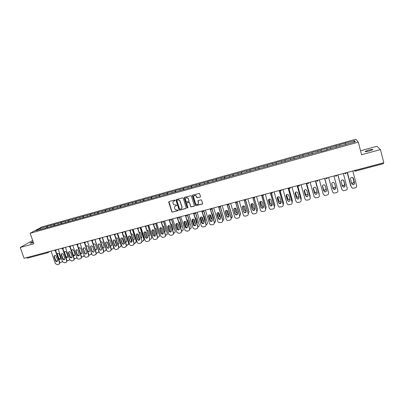 <?xml version="1.0" encoding="UTF-8"?>
<svg xmlns="http://www.w3.org/2000/svg" width="404" height="404" viewBox="0 0 404 404"><rect width="100%" height="100%" fill="white"/><g stroke="black" fill="none" stroke-linecap="round" stroke-linejoin="round"><path stroke-width="0.61" d="M175.094 200.293L174.614 200.02L169.084 201.54L168.731 202.212L171.831 211.923L172.417 212.12L177.937 210.636L178.098 210.014L176.987 210.09L175.179 209.519L174.543 208.05C174.321 206.994 174.7 206.282 175.679 205.904L176.397 205.707L176.543 205.075L173.664 204.631L172.998 203.121C172.776 202.061 173.149 201.344 174.129 200.965L175.094 200.293M369.397 150.965C366.226 151.752 364.822 151.889 365.191 151.364L368.594 150.096C371.756 149.303 373.165 149.172 372.816 149.692L369.397 150.965M33.396 242.451L31.906 242.905C30.517 243.269 29.982 243.294 30.295 242.986L33.138 241.718M200.167 197.127L200.541 196.445L199.44 193.39L192.728 195.051L192.36 195.738L195.536 205.671L202.298 204.086L202.667 203.409L201.424 199.808L198.278 200.47L197.909 201.147L198.409 202.773C198.42 204.379 197.657 204.899 196.127 204.328L195.566 203.535L193.612 197.182C193.567 195.632 194.294 195.087 195.794 195.546L197.021 197.788L200.465 196.925M361.575 154.727L380.467 149.591L383.8 162.736L24.094 258.287L20.2 247.48L33.865 243.769L30.123 233.26L358.323 142.157L361.575 154.727M183.224 198.238L182.532 197.849L176.351 199.546L175.993 200.222L179.118 210.004L179.674 210.171L185.845 208.509L186.209 207.838L183.224 198.238M184.507 197.309L191.203 195.677L194.405 205.631L194.041 206.308L190.865 206.909L189.476 202.737L188.784 202.348L187.017 202.823L186.658 203.5L187.911 207.55L187.294 207.934L184.143 197.985L184.507 197.309M30.123 233.26L42.167 226.821L355.798 139.264L358.323 142.157M345.673 144.652L345.274 143.147L339.587 144.733L340.001 146.041M345.274 143.147L354.591 140.733L355.429 141.748L327.083 149.632M321.417 151.394L327.134 149.808M321.372 151.222L42.051 229.068L35.673 230.679L39.845 228.442L46.748 226.518L46.632 227.745M47.743 227.326L47.344 226.195L46.748 226.518M47.344 226.195L53.858 224.538L53.747 225.806M54.838 225.351L54.444 224.215L53.858 224.538M54.444 224.215L61.024 222.543L60.923 223.821M61.989 223.362L61.595 222.225L61.024 222.543M61.595 222.225L68.236 220.528L68.15 221.816M69.185 221.357L68.791 220.215L68.236 220.528M68.791 220.215L75.508 218.503L75.427 219.791M76.437 219.342L76.048 218.195L75.508 218.503M76.048 218.195L82.825 216.463L82.759 217.751M83.749 217.322L83.35 216.16L82.825 216.463M83.35 216.16L90.203 214.408L90.148 215.696M91.122 215.322L90.713 214.105L90.203 214.408M90.713 214.105L97.632 212.342L97.586 213.63M98.546 213.302L98.127 212.039L97.632 212.342M98.127 212.039L105.116 210.257L105.08 211.544M106.03 211.277L105.59 209.959L105.116 210.257M105.59 209.959L112.655 208.156L112.63 209.444M113.554 209.191L113.115 207.863L112.655 208.156M113.115 207.863L120.246 206.035L120.24 207.333M121.134 207.08L120.695 205.747L120.246 206.035M120.695 205.747L127.901 203.904L127.906 205.202M128.765 204.959L128.331 203.621L127.901 203.904M128.331 203.621L135.608 201.758L135.628 203.05M136.456 202.823L136.022 201.475L135.608 201.758M136.022 201.475L143.375 199.591L143.405 200.889M144.208 200.667L143.773 199.318L143.375 199.591M143.773 199.318L151.202 197.41L151.242 198.712M152.015 198.495L151.581 197.137L151.202 197.41M151.581 197.137L159.085 195.213L159.141 196.516M159.878 196.309L159.449 194.945L159.085 195.213M159.449 194.945L167.034 193.001L167.099 194.304M167.806 194.107L167.377 192.738L167.034 193.001M167.377 192.738L175.038 190.769L175.119 192.072M175.791 191.885L175.361 190.511L175.038 190.769M175.361 190.511L183.103 188.522L183.199 189.824M183.84 189.648L183.411 188.269L183.103 188.522M183.411 188.269L191.233 186.254L191.344 187.562M191.945 187.395L191.521 186.007L191.233 186.254M191.521 186.007L199.424 183.972L199.551 185.279M200.121 185.123L199.692 183.729L199.424 183.972M199.692 183.729L207.681 181.674L207.818 182.982M208.353 182.83L207.929 181.431L207.681 181.674M207.929 181.431L216.004 179.356L216.155 180.664M216.65 180.522L216.231 179.118L216.004 179.356M216.231 179.118L224.387 177.018L224.553 178.326M225.018 178.199L224.594 176.785L224.387 177.018M224.594 176.785L232.835 174.664L233.017 175.972M233.446 175.856L233.027 174.437L232.835 174.664M233.027 174.437L241.355 172.291L241.552 173.599M241.94 173.493L241.355 172.291M241.521 172.069L249.94 169.897L250.152 171.21M250.5 171.114L249.94 169.897M250.086 169.68L258.59 167.483L258.823 168.801M259.131 168.715L258.59 167.483M258.717 167.276L267.312 165.054L267.559 166.372M267.827 166.297L267.312 165.054M267.418 164.852L276.104 162.605L276.366 163.923M276.594 163.857L276.104 162.605M276.185 162.408L284.966 160.136L285.244 161.454M285.436 161.398L284.966 160.136M285.027 159.944L293.9 157.646L294.193 158.964M294.344 158.923L293.9 157.646M293.935 157.459L302.904 155.136L303.217 156.454M303.323 156.424L302.904 155.136M302.919 154.954L311.984 152.606L312.312 153.929M312.378 153.909L311.984 152.606M311.974 152.429L321.14 150.056L321.483 151.379M321.503 151.369L321.14 150.056M321.104 149.884L330.366 147.485L330.684 148.632M336.345 147.243L335.951 145.748L330.366 147.485M335.951 145.748L339.668 144.89M336.022 145.91L336.401 147.228M326.75 148.49L327.104 149.813M317.549 151.056L317.842 152.202M308.424 153.596L308.707 154.742M299.374 156.121L299.642 157.267M290.395 158.621L290.648 159.767M281.492 161.105L281.729 162.246M272.66 163.564L272.882 164.706M263.893 166.009L264.1 167.15M255.202 168.433L255.394 169.569M246.571 170.836L246.753 171.973M238.017 173.22L238.183 174.356M229.523 175.583L229.679 176.725M221.099 177.932L221.241 179.068M212.741 180.265L212.868 181.396M204.444 182.573L204.56 183.709M196.218 184.865L196.319 186.002M188.047 187.143L188.138 188.274M179.942 189.4L180.022 190.531M171.902 191.642L171.968 192.774M163.918 193.869L163.974 194.996M155.994 196.076L156.04 197.203M148.137 198.268L148.167 199.394M140.334 200.44L140.355 201.566M132.588 202.601L132.598 203.722M124.902 204.742L124.902 205.863M117.271 206.868L117.261 208.06M109.696 208.979L109.671 210.267M102.182 211.07L102.146 212.363M94.718 213.15L94.672 214.438M87.309 215.216L87.249 216.504M79.957 217.266L79.886 218.549M72.659 219.301L72.574 220.584M65.413 221.316L65.317 222.599M58.216 223.326L58.11 224.604M51.071 225.316L50.955 226.594M26.715 257.59L47.389 252.101M47.889 252.687L27.305 258.156L26.725 257.631M39.845 228.442L40.541 229.326M32.684 240.456L20.2 247.48M380.467 149.591L376.816 146.314L360.55 150.763M383.285 162.873L383.421 163.686L355.217 171.155M345.375 143.304L345.768 144.627M354.591 140.733L353.854 142.188M327.099 149.813L326.7 148.324M175.048 200.626L173.553 201.253M175.063 206.217L176.599 205.56M168.963 201.591L171.963 211.797L172.548 211.999L178.149 210.479M176.215 199.606L179.24 209.883L179.795 210.05L186.138 208.307M177.159 200.132L176.907 200.606L179.533 208.999L180.77 209.07C181.755 208.696 182.133 207.979 181.916 206.919L179.578 200.333L177.917 199.924L177.083 200.162M181.558 208.595L181.916 206.919M177.285 200.02L178.043 199.813L179.704 200.217L182.037 206.803M186.85 202.904L189.395 202.338L190.976 206.787L194.339 206.096M184.355 197.374L187.294 207.631L187.875 207.858M188.224 198.687L187.658 197.894C186.133 197.329 185.38 197.849 185.401 199.455L186.279 201.965L188.552 201.596L188.915 200.919L188.34 198.576L187.779 197.783L185.845 197.909M188.835 201.404L188.915 200.919M188.34 198.576L189.027 200.808M194.031 195.657L195.905 195.435L197.132 197.677L200.273 197.021M198.152 204.121L198.409 202.773M198.091 200.561L198.516 202.656M192.562 195.132L195.642 205.555L202.606 203.863M57.216 254.783L58.555 258.595C59.166 259.58 59.843 259.711 60.58 258.989L60.645 258.05L59.312 254.232C58.721 253.263 58.055 253.116 57.312 253.803L57.216 254.783L57.504 254.586L58.843 258.398L60.433 259.176M59.832 262.529L61.66 262.156L62.489 261.469M57.732 253.439L57.504 254.586M62.534 261.61L62.216 261.853M57.378 261.332L55.767 260.54L54.414 256.686L54.641 255.53M55.616 250.455L59.777 262.322L59.701 263.529L59.186 264.039M59.701 263.529L58.62 264.347L57.292 264.691L55.398 263.585L51.02 251.137M55.116 250.061L59.489 262.529L59.777 262.322M55.474 260.747L54.121 256.883L54.212 255.894C54.964 255.202 55.636 255.348 56.232 256.328L57.59 260.196L57.52 261.146C56.777 261.873 56.095 261.741 55.474 260.747L55.767 260.54M59.413 263.736L59.489 262.529M65.741 256.919C66.418 257.767 67.079 257.828 67.721 257.096L67.771 256.192L66.438 252.354C65.827 251.364 65.15 251.238 64.403 251.965L64.281 252.727M67.039 260.701L68.781 260.317L69.675 259.469M64.842 251.571L64.61 252.717L65.943 256.545L67.559 257.323M69.74 259.666L69.347 259.999M73.104 255.338C73.826 255.924 74.432 255.873 74.917 255.187L74.947 254.323L73.619 250.47C72.978 249.455 72.291 249.339 71.548 250.116L71.432 250.505M74.296 258.848L75.952 258.459L76.901 257.419M71.998 249.687L71.766 250.833L73.099 254.677L74.735 255.449M76.992 257.686L76.528 258.136M80.472 253.601L82.163 253.252L80.85 248.566C80.184 247.531 79.482 247.43 78.745 248.263L78.689 248.415M81.608 256.979L83.173 256.591L84.153 255.283M79.209 247.788L78.977 248.94L80.305 252.798L81.962 253.566M84.29 255.671L83.764 256.262M87.875 251.803L89.466 251.298L88.133 246.652C87.461 245.607 86.754 245.511 86.012 246.354M88.966 255.091L90.451 254.712L91.37 253.838L91.375 252.859M87.461 241.456L91.355 252.874M86.466 245.879L86.203 246.91M87.607 251.02L89.244 251.667M91.632 253.616L91.052 254.368M95.319 249.965L96.814 249.329L95.47 244.723C94.864 243.728 94.177 243.587 93.4 244.304M92.541 246.299L94.198 251.172M96.379 253.177L97.778 252.813L98.733 251.854L98.803 250.884M94.809 239.501L98.692 250.97M93.784 243.955L93.491 244.572M95.152 249.47L96.576 249.753M99.01 251.485L98.389 252.465M64.579 259.459L62.948 258.671L61.595 254.798L61.822 253.641M62.65 248.046L66.978 260.459L66.923 261.62L66.392 262.171M66.923 261.62L65.817 262.494L64.478 262.837L62.58 261.726L58.206 249.228M62.337 248.147L66.695 260.661L66.978 260.459M62.665 258.873L61.307 255L61.383 254.04C62.135 253.303 62.817 253.434 63.438 254.439L64.792 258.323L64.741 259.237C63.999 260.014 63.307 259.893 62.665 258.873L62.948 258.671M66.645 261.822L66.695 260.661M71.836 257.575L70.18 256.793L68.832 252.904L69.059 251.743M69.912 246.117L74.23 258.58L74.2 259.686L73.649 260.292M74.2 259.686L73.068 260.62L71.715 260.969L69.806 259.858L65.443 247.304M69.604 246.223L73.957 258.782L74.23 258.58M69.902 256.989L68.554 253.096L68.604 252.177C69.352 251.389 70.049 251.51 70.695 252.535L72.048 256.434L72.018 257.308C71.276 258.136 70.574 258.03 69.902 256.989L70.18 256.793M73.927 259.893L73.957 258.782M79.144 255.671L77.467 254.894L76.119 250.99L76.351 249.829M77.23 244.173L81.532 256.692L81.532 257.737L80.967 258.403M81.532 257.737L80.371 258.737L79.007 259.09C78.123 259.222 77.487 258.848 77.093 257.974L72.735 245.364M77.154 244.93L81.27 256.894L81.532 256.692M77.194 255.096L75.846 251.182L75.876 250.308C76.624 249.465 77.331 249.566 78.007 250.616L79.346 255.358C78.613 256.247 77.896 256.161 77.194 255.096L77.467 254.894M81.265 257.939L81.27 256.894M86.501 253.757C85.749 254.02 85.183 253.762 84.805 252.985L83.456 249.061L83.689 247.899M84.598 242.223L88.895 254.788L88.91 255.757L88.335 256.495M88.91 255.757L87.724 256.843L86.355 257.197C85.466 257.328 84.82 256.954 84.426 256.075L80.083 243.415M84.532 242.976L88.638 254.985L88.895 254.788M84.542 253.182L83.204 248.435C83.941 247.526 84.663 247.612 85.37 248.687L86.724 253.389C86.007 254.343 85.279 254.273 84.542 253.182L84.805 252.985M88.658 255.959L88.638 254.985M93.92 251.828C93.157 252.106 92.582 251.854 92.193 251.061L90.855 247.122L91.087 245.96M92.026 240.259L96.309 252.869L96.349 253.762L95.758 254.571M96.349 253.762L95.137 254.929L93.753 255.288C92.859 255.419 92.213 255.045 91.819 254.161L87.481 241.451M91.96 241.001L96.056 253.066L96.309 252.869M91.94 251.258L90.587 246.551C91.309 245.571 92.041 245.637 92.789 246.738L94.157 251.399C93.455 252.424 92.718 252.374 91.94 251.258L92.193 251.061M96.096 253.959L96.056 253.066M102.818 248.091L104.217 247.334L102.858 242.779C102.313 241.829 101.646 241.658 100.849 242.264M99.838 244.167L101.626 249.46M103.848 251.248L105.156 250.904L106.141 249.849L106.287 248.889M102.207 237.537L106.085 249.056M101.146 242.016L100.904 242.425M102.687 247.703L103.964 247.824M106.393 249.207L105.787 250.541M101.389 249.884C100.621 250.177 100.035 249.924 99.642 249.122L98.303 245.167L98.536 244.006M99.505 238.279L103.772 250.934L103.833 251.737L103.237 252.636M103.833 251.737L102.601 253.005L101.207 253.364C100.303 253.5 99.657 253.121 99.263 252.237L94.94 239.466M99.445 239.006L103.535 251.131L103.772 250.934M99.394 249.319L98.026 244.662C98.728 243.607 99.47 243.647 100.263 244.779L101.646 249.384C100.965 250.485 100.217 250.465 99.394 249.319L99.642 249.122M103.591 251.934L103.535 251.131M110.363 246.188L111.671 245.314L110.302 240.819C109.812 239.915 109.166 239.713 108.363 240.218M107.212 242.082L109.09 247.667M111.368 249.298L112.59 248.985L113.605 247.814L113.756 246.93L109.933 235.487M109.666 235.557L113.529 247.122M110.252 245.869L111.408 245.879M113.756 246.93L113.832 247.627L113.236 248.606M108.918 247.92C108.136 248.233 107.545 247.985 107.141 247.172L105.808 243.198L106.04 242.036M107.04 236.279L111.297 248.985L111.373 249.687L110.772 250.682M111.373 249.687L110.115 251.066L108.716 251.424C107.807 251.561 107.156 251.187 106.762 250.293L102.449 237.471M106.979 236.991L111.065 249.182L111.297 248.985M106.903 247.364L105.52 242.769C106.196 241.627 106.949 241.643 107.792 242.804L109.181 247.349C108.535 248.536 107.777 248.541 106.903 247.364L107.141 247.172M111.14 249.884L111.065 249.182M117.958 244.263L119.175 243.274L117.801 238.85C117.357 237.986 116.731 237.759 115.933 238.173M114.655 240.011L116.594 245.829M118.948 247.339L120.079 247.046L121.114 245.758L121.251 244.986L117.438 233.492M117.175 233.562L121.033 245.178M117.867 243.991L118.907 243.92M121.251 244.986L120.74 246.657M116.503 245.945C115.711 246.278 115.11 246.031 114.701 245.203L113.367 241.213L113.595 240.057M114.852 234.931L118.877 247.026L118.362 248.713M118.958 247.617L117.69 249.111L116.281 249.475C115.367 249.611 114.711 249.233 114.317 248.339L110.014 235.461M114.569 234.956L118.65 247.218L118.877 247.026M114.468 245.395L113.08 240.87C113.711 239.638 114.478 239.617 115.377 240.814L116.771 245.294C116.165 246.566 115.398 246.602 114.468 245.395L114.701 245.203M118.736 247.809L118.65 247.218M125.609 242.309L126.73 241.208L125.356 236.86C124.952 236.042 124.351 235.795 123.563 236.128L123.568 236.123M122.16 237.956L124.144 243.955C123.341 244.304 122.73 244.061 122.311 243.223L120.983 239.219L121.21 238.062M126.583 245.364L127.624 245.097L128.8 243.026L124.993 231.482M124.74 231.553L128.588 243.213M125.533 242.077L126.462 241.951M128.8 243.026L128.3 244.688M122.498 232.901L126.513 245.046L126.013 246.728M126.593 245.516L125.326 247.142L123.902 247.511C122.978 247.647 122.321 247.268 121.927 246.369L117.635 233.436M122.22 232.906L126.295 245.238L126.513 245.046M122.089 243.41L120.695 238.966C121.286 237.638 122.058 237.582 123.023 238.809L124.412 243.208C123.856 244.577 123.084 244.647 122.089 243.41L122.311 243.223M126.376 245.708L126.295 245.238M133.31 240.329L134.33 239.123L132.966 234.86C132.598 234.083 132.027 233.82 131.255 234.073M129.724 235.901L131.734 242.011M130.199 230.851L134.279 243.395L135.224 243.127L136.401 241.052L132.608 229.462M132.366 229.528L136.198 241.238M133.244 240.133L134.072 239.961M136.401 241.052L135.921 242.708M131.84 241.951C131.032 242.319 130.411 242.077 129.982 241.228L128.659 237.204L128.881 236.052M125.316 231.396L129.598 244.385C129.992 245.289 130.649 245.667 131.578 245.526L133.012 245.157L134.279 243.395L133.719 244.728M129.921 230.83L133.997 243.248L134.204 243.056M129.77 241.415L128.381 237.057C128.906 235.623 129.689 235.537 130.719 236.789L132.103 241.107C131.608 242.572 130.83 242.678 129.77 241.415L129.982 241.228M134.067 243.587L133.997 243.248M141.067 238.325L141.935 236.845L140.632 232.845L139.011 232.012M137.35 233.84L139.375 240.047M141.804 241.425L142.88 241.148L144.061 239.067L140.279 227.422M140.042 227.487L143.869 239.249M141.011 238.158L141.738 237.956M144.061 239.067L143.597 240.708M139.602 239.925C138.779 240.319 138.148 240.082 137.708 239.213L136.34 234.956L136.608 234.027M137.956 228.78L141.956 241.052L141.486 242.713M142.006 241.254L140.759 243.157L139.314 243.531C138.38 243.673 137.713 243.289 137.32 242.385L133.052 229.341M137.678 228.73L141.956 241.052M137.506 239.4L136.133 235.138C136.587 233.598 137.37 233.472 138.476 234.754L139.84 238.981C139.42 240.547 138.643 240.688 137.506 239.4L137.708 239.213M148.879 236.3L149.677 234.896L148.359 230.815L146.824 229.947M145.036 231.785L147.071 238.057M149.833 239.35L150.596 239.153C151.444 238.845 151.783 238.229 151.611 237.31L148.005 225.371M147.778 225.432L151.591 237.244M148.834 236.153L149.465 235.931M151.778 237.062L151.333 238.693M147.42 237.885C146.586 238.299 145.945 238.067 145.496 237.188L144.152 233.027L144.395 231.987M145.768 226.684L149.783 239.092L149.308 240.678M149.783 239.092L149.591 239.279C149.763 240.213 149.419 240.834 148.566 241.148L147.107 241.521C146.167 241.663 145.501 241.279 145.107 240.37L140.85 227.27M145.491 226.604L149.763 239.032M145.299 237.37L143.95 233.204C144.319 231.563 145.102 231.396 146.293 232.704L147.632 236.84C147.293 238.506 146.516 238.683 145.299 237.37L145.496 237.188M156.752 234.249L157.434 232.8L156.141 228.765L154.702 227.871M152.788 229.724L154.823 236.047M157.701 237.315L158.368 237.143C159.247 236.815 159.585 236.173 159.378 235.224L155.792 223.301M155.575 223.362L159.378 235.224M156.712 234.123L157.247 233.896M159.555 235.047L159.126 236.658M155.293 235.83C154.459 236.269 153.808 236.047 153.343 235.158L152.03 231.073L152.237 229.937M153.156 235.34L151.838 231.25C152.096 229.538 152.869 229.321 154.151 230.593L155.479 234.724C155.202 236.446 154.429 236.653 153.156 235.34L153.151 235.33M153.641 224.563L157.631 236.991L157.196 238.628M153.363 224.452L157.449 237.178C157.661 238.138 157.318 238.784 156.429 239.118L154.959 239.496C154.015 239.638 153.343 239.254 152.949 238.345L148.707 225.185M161.964 228.255L163.095 231.664M164.675 232.169L165.271 230.76L163.918 226.548L162.645 225.796M160.6 227.654L162.625 234.007M165.63 235.264L166.196 235.118C167.079 234.79 167.423 234.143 167.221 233.189L163.635 221.22M163.428 221.276L167.221 233.189M164.645 232.063L165.09 231.84M167.387 233.012L166.978 234.608M163.231 233.754C162.443 234.209 161.797 234.027 161.292 233.209L159.939 228.997L160.136 227.871M161.57 222.417L165.559 234.941L165.145 236.557M161.287 222.266L165.387 235.123C165.595 236.093 165.246 236.739 164.352 237.072L162.873 237.456L160.898 236.431L156.621 223.084M161.065 233.27L159.757 229.174C159.964 227.508 160.726 227.25 162.039 228.396L163.413 232.659C163.181 234.34 162.418 234.583 161.11 233.391L161.246 233.088M169.751 225.902L171.175 229.856M172.659 230.068L173.165 228.699L171.761 224.366L170.65 223.71M168.473 225.589L170.488 231.947M173.614 233.199L174.084 233.078C174.977 232.744 175.321 232.098 175.119 231.138L171.538 219.119M171.341 219.17L175.119 231.138M172.634 229.982L172.998 229.77M175.28 230.962L174.892 232.542M171.235 231.664C170.493 232.128 169.847 231.992 169.306 231.239L167.907 226.907L168.099 225.791M169.554 220.246L173.548 232.871L173.154 234.472M169.261 220.034L173.382 233.052C173.589 234.027 173.24 234.679 172.336 235.012L170.847 235.396L168.923 234.502L164.595 220.963M169.039 231.194L167.736 227.078C167.892 225.462 168.645 225.164 169.978 226.195L171.402 230.583C171.22 232.214 170.463 232.497 169.135 231.421L169.21 231.017M177.639 223.649L179.28 227.927M180.699 227.937L181.118 226.624L179.841 222.533L178.719 221.619M176.407 223.513L178.406 229.856M181.664 231.113L182.032 231.022C182.931 230.684 183.28 230.038 183.083 229.073L179.502 217.004M179.315 217.054L183.083 229.073M177.942 223.937L179.139 227.467M180.679 227.866L180.962 227.679M183.229 228.901L182.866 230.457M179.295 229.553C178.598 230.033 177.962 229.932 177.386 229.25L175.937 224.801L176.119 223.695M177.593 218.039L181.598 230.79L181.229 232.366M177.28 217.721L181.441 230.967C181.643 231.947 181.29 232.598 180.381 232.936L178.881 233.325L177.018 232.553L172.634 218.827M177.073 229.103L175.77 224.972C175.892 223.402 176.624 223.074 177.972 223.983L179.457 228.487C179.315 230.073 178.573 230.386 177.225 229.427L177.235 228.927M185.603 221.422L186.764 225.149L187.436 225.932M188.799 225.78L189.138 224.533L187.86 220.427L186.85 219.523M184.411 221.432L186.38 227.74M189.774 229.018L190.037 228.947C190.946 228.613 191.299 227.962 191.102 226.992L187.527 214.872M187.35 214.933L191.102 226.992M185.855 221.594L187.33 225.599M191.243 226.821L190.905 228.351M187.421 227.427L185.537 227.23L184.027 222.675L184.199 221.589M185.689 215.797L189.708 228.689L189.365 230.24M185.38 215.443L189.562 228.866C189.764 229.846 189.405 230.507 188.486 230.846L186.976 231.234L185.178 230.573L180.729 216.675M185.173 226.998L183.876 222.846C183.956 221.321 184.673 220.963 186.027 221.761L187.572 226.371C187.466 227.917 186.734 228.265 185.386 227.407L185.32 226.821M193.637 219.21L194.824 223.048L195.642 223.897M196.96 223.594L197.213 222.422L195.94 218.301L195.051 217.428M192.476 219.352L194.41 225.599M197.95 226.902L198.106 226.861C199.021 226.523 199.379 225.866 199.182 224.897L195.612 212.726M195.465 212.847L199.182 224.897M193.859 219.316L194.965 222.877L195.556 223.624M199.318 224.725L199.005 226.225M195.612 225.275L193.748 225.19L193.471 224.7L192.178 220.534L192.339 219.468M193.839 213.499L197.879 226.573L197.566 228.093M193.577 213.267L197.743 226.75C197.945 227.735 197.581 228.396 196.657 228.74L195.132 229.134L193.405 228.568L193.067 227.962L188.89 214.509M193.329 224.877L192.036 220.705C192.087 219.226 192.789 218.837 194.137 219.539L195.748 224.245C195.672 225.75 194.96 226.119 193.607 225.366L193.471 224.7M201.737 216.999L202.944 220.927L203.904 221.821M205.227 221.296L205.353 220.301L204.081 216.16L203.323 215.327M200.606 217.271L202.5 223.422M206.181 224.77L206.237 224.76C207.161 224.417 207.525 223.76 207.328 222.781L203.773 210.605M203.646 210.757L207.328 222.781M201.939 217.069L203.076 220.761L203.833 221.594M207.449 222.614L207.166 224.079M203.863 223.109L202.025 223.124L201.682 222.564L200.394 218.382L200.546 217.332M202.035 211.13L206.116 224.442L205.828 225.927M201.838 211.07L205.989 224.614C206.192 225.604 205.823 226.27 204.889 226.614L203.353 227.013L201.697 226.533L201.278 225.836L197.117 212.327M201.551 222.735L200.263 218.544C200.288 217.11 200.975 216.701 202.313 217.307L203.99 222.104C203.939 223.564 203.242 223.962 201.894 223.296L201.682 222.564M209.908 214.792L211.125 218.796L212.226 219.715M213.453 219.119L213.554 218.16L212.287 213.999L211.661 213.231M212.186 220.922L210.368 221.028L209.959 220.412L208.676 216.206L208.807 215.181L210.646 221.215M214.484 222.624C215.377 222.266 215.731 221.609 215.534 220.655L212.009 208.514M211.817 208.419L215.534 220.655M210.09 214.827L211.247 218.63L212.166 219.513M215.65 220.488L215.393 221.912M210.317 208.817L214.418 222.296L214.16 223.74M210.161 208.858L214.302 222.463C214.499 223.457 214.125 224.129 213.186 224.472L211.64 224.871L210.055 224.478L209.555 223.695L205.404 210.125M209.838 220.579L208.555 216.372C208.56 214.978 209.227 214.539 210.555 215.064L212.292 219.943C212.267 221.362 211.585 221.781 210.247 221.2L209.959 220.412M218.145 212.58L219.372 216.645L220.609 217.579M221.786 216.817L221.816 216.004L220.074 211.151M217.074 213.105L218.847 218.968M222.846 220.453C223.68 220.059 223.998 219.412 223.806 218.508L220.246 206.181M218.923 206.535L220.109 206.217L223.806 218.508M218.306 212.595L219.483 216.478L220.554 217.403M223.907 218.342L223.685 219.726M220.574 218.71L218.771 218.912L218.301 218.241L217.024 214.019L217.14 213.024M218.7 206.59L222.786 220.129L222.559 221.528M218.554 206.631L222.68 220.296C222.872 221.296 222.498 221.968 221.549 222.316L219.988 222.72L218.473 222.387L217.892 221.538L213.756 207.903M218.19 218.407L216.908 214.181C216.898 212.822 217.549 212.368 218.867 212.817L220.665 217.761C220.655 219.15 219.988 219.589 218.66 219.079L218.301 218.241M226.447 210.363L227.684 214.474L228.209 215.186L229.053 215.413M230.169 214.453L228.568 209.09M225.412 211.034L227.194 216.973M231.28 218.256L232.234 216.18L228.583 203.975M228.457 204.025L232.138 216.347M226.599 210.363L227.78 214.317L229.002 215.251M232.234 216.18L232.042 217.514M229.023 216.483L227.24 216.771L226.705 216.054L225.432 211.812L225.533 210.848M227.149 204.348L231.214 217.948L231.022 219.296M227.013 204.384L231.118 218.115C231.315 219.114 230.931 219.791 229.972 220.145L228.401 220.549L226.957 220.276L226.296 219.362L222.18 205.666M226.604 216.216L225.331 211.969C225.301 210.646 225.942 210.176 227.24 210.56L227.826 211.317L229.098 215.569C229.108 216.923 228.452 217.377 227.139 216.938L226.705 216.054M234.825 208.146L236.057 212.292L236.638 213.039L237.557 213.216M238.587 211.959L237.158 207.131M233.825 208.989L235.401 214.277M239.668 216.084L240.622 214.004L236.991 201.763M236.875 201.803L240.537 214.165M234.956 208.131L236.148 212.13L236.729 212.883L237.517 213.07M237.547 214.226L235.769 214.605L235.178 213.847L233.911 209.585L233.987 208.666M235.658 202.086L239.628 215.913L235.537 202.121M239.628 215.913C239.819 216.918 239.431 217.599 238.466 217.953L236.88 218.362L235.502 218.135L234.764 217.17L230.664 203.414M235.088 214.009L233.815 209.742C233.78 208.449 234.401 207.964 235.689 208.292L236.33 209.085L237.602 213.357C237.623 214.681 236.981 215.15 235.678 214.766L235.178 213.847M243.264 205.919L244.496 210.09L245.132 210.873L246.132 210.989M242.324 206.999L242.435 207.373M248.238 213.837L249.076 211.812L245.672 200.227M245.561 200.258L249 211.969M243.385 205.894L244.577 209.934L245.213 210.716L246.092 210.858M246.132 211.948L244.364 212.418L243.718 211.625L242.456 207.343L242.511 206.469M244.243 199.808L248.202 213.691L244.127 199.839M248.202 213.691C248.394 214.706 248 215.388 247.026 215.746L245.43 216.155L244.112 215.973L243.304 214.958L239.219 201.142M243.637 211.787L242.37 207.499C242.324 206.227 242.935 205.732 244.208 206.015L244.905 206.833L246.172 211.125C246.203 212.423 245.576 212.908 244.284 212.58L243.718 211.625M251.778 203.687L253 207.868L253.692 208.681L254.762 208.732M256.873 211.565L257.595 209.6L254.202 197.955M254.096 197.955L257.53 209.757M251.879 203.651L253.071 207.717L253.757 208.53L254.727 208.61M254.788 209.646L253.02 210.206L252.323 209.383L251.101 204.262M252.889 197.511L256.848 211.454L252.788 197.536M256.848 211.454C257.035 212.474 256.636 213.161 255.656 213.519L254.045 213.933L252.783 213.787L251.904 212.736L247.839 198.854M252.253 209.545L250.995 205.237C250.934 203.99 251.541 203.485 252.798 203.717L253.55 204.565L254.808 208.878C254.848 210.151 254.232 210.651 252.954 210.368L252.323 209.383M260.358 201.45L261.575 205.636L262.312 206.469L263.464 206.444M265.574 209.257L266.18 207.368L262.787 195.607M262.681 195.581L266.13 207.525M260.449 201.409L261.63 205.484L262.368 206.318L263.433 206.333M263.514 207.318L261.747 207.974L260.999 207.126L259.762 202.045M261.61 195.193L265.559 209.201L261.514 195.218M265.559 209.201C265.741 210.221 265.342 210.913 264.352 211.277L261.519 211.58L260.58 210.489L256.525 196.541M260.939 207.282L259.686 202.959C259.62 201.732 260.211 201.217 261.459 201.409L262.262 202.283L263.514 206.611C263.565 207.868 262.954 208.373 261.686 208.131L260.999 207.126M269.014 199.207L270.21 203.379L270.998 204.237L272.23 204.126M270.316 192.88L274.341 206.929L274.836 205.126L271.417 193.178M271.316 193.127L274.796 205.277M269.089 199.162L270.261 203.232L271.044 204.091L272.2 204.02M272.306 204.964L270.539 205.722L269.741 204.853L268.488 199.818M270.397 192.859L274.341 206.929C274.523 207.954 274.114 208.651 273.119 209.014L270.321 209.348L269.322 208.227L265.287 194.218M269.695 205.005L268.443 200.662C268.377 199.45 268.958 198.93 270.195 199.086L271.039 199.98L272.291 204.328C272.346 205.565 271.746 206.08 270.488 205.873L269.741 204.853M277.74 196.96L278.922 201.111L279.75 201.985L281.063 201.778M283.219 204.5L283.558 202.858L280.088 190.622M279.977 190.486L283.527 203.01M277.806 196.915L278.957 200.96L279.785 201.838L281.038 201.677M281.169 202.586L279.396 203.444L278.558 202.556L277.29 197.581M279.255 190.506L283.194 204.636L279.184 190.526M283.194 204.636C283.371 205.666 282.962 206.368 281.952 206.732L279.194 207.095L278.134 205.949L274.114 191.87M278.518 202.707L277.275 198.344C277.205 197.152 277.78 196.622 279.002 196.748L279.891 197.657L281.134 202.03C281.194 203.242 280.603 203.768 279.361 203.596L278.558 202.556M286.537 194.713L287.699 198.819L288.567 199.712L289.966 199.389M292.112 202.091L292.355 200.576L288.81 187.966M288.749 187.981L292.334 200.727M286.593 194.667L287.724 198.672L288.592 199.566L289.936 199.293M290.097 200.177C289.804 201.01 289.214 201.333 288.325 201.152L287.441 200.243L286.168 195.339M288.183 188.133L292.117 202.328L288.128 188.148M292.117 202.328C292.294 203.363 291.875 204.065 290.86 204.434L288.133 204.818L287.017 203.646L283.017 189.506M287.416 200.394L286.178 196.006C286.103 194.834 286.673 194.294 287.885 194.39L288.815 195.314L290.052 199.707C290.117 200.909 289.532 201.439 288.294 201.298L287.441 200.243M295.415 192.466L296.546 196.511L297.45 197.42L298.93 196.965M301.066 199.657L301.217 198.278L297.687 185.608M297.642 185.623L301.207 198.425M295.455 192.42L296.556 196.369L297.465 197.278L298.904 196.869M299.091 197.743C298.844 198.627 298.253 198.99 297.319 198.834L296.4 197.915L295.122 193.082M297.187 185.744L301.111 200L297.142 185.754M301.111 200C301.288 201.041 300.864 201.748 299.844 202.121L297.137 202.52L295.97 201.328L291.991 187.123M296.385 198.061L295.152 193.652C295.071 192.491 295.637 191.945 296.839 192.016L297.814 192.955L299.041 197.369C299.111 198.556 298.531 199.091 297.304 198.98L296.4 197.915M304.364 190.223L305.459 194.183L306.404 195.107L307.964 194.496M310.085 197.172L310.151 195.96L306.636 183.234M306.601 183.239L310.151 196.102M304.394 190.178L305.464 194.046L306.409 194.965L307.939 194.4M308.151 195.278C307.959 196.223 307.373 196.627 306.384 196.496L305.429 195.561L304.156 190.819M306.262 183.33L310.181 197.652L306.227 183.34M310.181 197.652C310.353 198.697 309.929 199.409 308.893 199.783L306.212 200.202L304.995 198.995L301.036 184.719M305.424 195.708L304.197 191.279C304.121 190.127 304.677 189.577 305.873 189.627L306.878 190.577L308.106 195.011C308.176 196.182 307.601 196.728 306.384 196.642L305.429 195.561M313.398 187.991L314.453 191.839L315.428 192.774L317.064 191.976M319.17 194.632L315.66 180.835M315.635 180.841L319.17 193.763M313.413 187.956L314.443 191.703L315.423 192.632L317.034 191.87M317.276 192.794C317.15 193.794 316.564 194.243 315.524 194.142L314.534 193.193L313.272 188.542M315.413 180.901L319.322 195.289L315.393 180.906M319.322 195.289C319.493 196.339 319.059 197.051 318.019 197.43L315.357 197.864L314.1 196.642L310.156 182.295M314.539 193.334L313.317 188.89C313.236 187.749 313.792 187.188 314.984 187.219L316.024 188.178L317.241 192.632C317.312 193.794 316.746 194.344 315.534 194.284L314.534 193.193M322.513 185.8L323.513 189.476L324.523 190.42L326.22 189.365M328.306 191.996L324.755 178.417M324.745 178.422L328.26 191.405M322.523 185.769L323.493 189.34L324.503 190.284L326.19 189.254M326.467 190.284C326.412 191.339 325.831 191.829 324.735 191.764L323.71 190.804L322.473 186.249M324.639 178.447L328.543 192.9L324.629 178.452M328.543 192.9C328.71 193.955 328.27 194.678 327.22 195.056L324.579 195.506L323.271 194.263L319.352 179.856M323.73 190.946L322.513 186.476C322.432 185.345 322.983 184.785 324.17 184.79L325.24 185.759L326.452 190.233C326.528 191.39 325.962 191.945 324.755 191.9L323.71 190.804M331.745 183.719L332.649 187.092L333.694 188.047C334.855 188.072 335.416 187.532 335.365 186.416M331.745 183.704L332.618 186.961L333.659 187.911C334.82 187.941 335.381 187.395 335.33 186.284M335.709 187.693C335.774 188.83 335.209 189.39 334.017 189.365L332.962 188.395L331.765 183.946M333.946 175.977L337.835 190.496C338.002 191.557 337.557 192.279 336.497 192.663L333.871 193.127L332.522 191.87L328.624 177.391M332.997 188.532L331.785 184.042C331.704 182.921 332.255 182.356 333.431 182.345L334.537 183.32L335.744 187.82C335.815 188.961 335.254 189.526 334.052 189.501L332.962 188.395M342.077 185.138L342.93 185.653C344.112 185.658 344.663 185.098 344.592 183.977L343.622 180.336M341.335 187.865L337.885 174.932L341.572 188.446M342.052 185.022L342.885 185.522C344.062 185.527 344.617 184.966 344.541 183.845L343.602 180.315M343.844 180.684L345.056 185.249C345.132 186.385 344.572 186.951 343.38 186.946L342.339 186.118M341.855 189.471L337.971 174.907L341.804 189.319M343.334 173.483L347.208 188.072C347.369 189.138 346.92 189.865 345.854 190.249L343.238 190.723L341.85 189.456M342.334 186.103L341.133 181.593C341.052 180.477 341.597 179.906 342.774 179.876L343.905 180.866L345.107 185.38C345.178 186.517 344.617 187.082 343.425 187.077L342.334 186.103M351.566 182.926L352.248 183.239C353.419 183.224 353.97 182.664 353.899 181.548L352.879 177.674M347.182 172.463L351.041 186.305M347.162 172.468L350.652 185.593M351.536 182.82L352.187 183.108C353.364 183.098 353.909 182.532 353.838 181.421L352.844 177.649M350.697 185.749L350.596 185.461M353.237 178.088L354.485 182.795C354.56 183.921 354.005 184.492 352.813 184.502L351.798 183.78M351.303 187.178L347.395 172.407M347.374 172.412L351.197 186.89M352.808 170.968L356.656 185.628C356.818 186.698 356.358 187.426 355.283 187.815L352.682 188.304L351.253 187.022M351.758 183.653L350.561 179.118C350.48 178.007 351.02 177.432 352.192 177.391L353.354 178.386L354.55 182.926C354.621 184.057 354.066 184.623 352.874 184.638L351.758 183.653M49.854 251.445L47.955 252.677L47.399 252.136L48.01 251.934M355.04 170.372L383.3 162.913M354.359 170.554L355.05 170.417L355.217 171.17L354.086 170.624M27.305 258.156L47.955 252.677L48.47 251.813M55.237 250.015L54.227 250.283L55.171 250.763L55.686 249.894M55.227 250.738L57.004 249.546M62.509 248.081L61.494 248.354M62.489 248.808L62.958 247.965M69.842 246.137L68.816 246.41M69.811 246.869L70.281 246.016M77.225 244.173L76.189 244.45M77.184 244.915L77.659 244.056M84.658 242.198L83.618 242.476L84.562 242.966L85.093 242.082M84.608 242.945L86.072 241.824M92.152 240.208L91.107 240.486L92.046 240.981L92.582 240.092M92.092 240.956L93.455 239.86M99.702 238.203L98.647 238.481L99.586 238.981L100.126 238.092M99.631 238.956L100.884 237.89M107.307 236.183L106.247 236.466L107.181 236.966L107.727 236.072M107.227 236.946L108.358 235.901M114.973 234.148L113.898 234.431L114.832 234.936L115.382 234.037M114.877 234.916L115.877 233.906M122.695 232.093L121.614 232.381L122.543 232.891L123.099 231.987M122.584 232.871L123.442 231.896M130.472 230.028L129.386 230.315M130.356 230.81L130.876 229.921M138.309 227.947L137.214 228.24M138.183 228.73L138.708 227.841M146.208 225.846L145.107 226.144M146.066 226.639L146.602 225.745L146.031 226.659L145.081 226.149M154.166 223.735L153.055 224.028M154.015 224.533L154.555 223.629L153.98 224.553L153.025 224.038M162.191 221.604L161.065 221.902M162.024 222.407L162.57 221.503M170.271 219.458L169.14 219.756M170.094 220.266L170.645 219.357M178.417 217.291L177.275 217.594M178.225 218.109L178.785 217.195M186.623 215.11L185.476 215.418M186.421 215.933L186.986 215.014M194.895 212.913L193.738 213.221M194.678 213.741L195.253 212.822M203.232 210.701L202.066 211.009M203.005 211.534L203.581 210.605M211.635 208.469L210.464 208.782M211.393 209.312L211.979 208.378M219.847 207.065L220.443 206.131M228.644 203.949L227.452 204.267M228.321 204.818L227.73 204.727L228.351 204.823L228.937 203.874M228.371 204.808L228.972 203.863M237.249 201.662L236.047 201.985M236.916 202.54L236.35 202.465L236.946 202.545L237.532 201.591M236.961 202.525L237.572 201.581M245.925 199.359L244.708 199.682M245.576 200.238L244.577 199.717M245.622 200.227L246.238 199.278M254.666 197.036L253.444 197.364M254.313 197.925L253.298 197.399M254.353 197.915L254.974 196.955M263.479 194.698L262.246 195.026M263.115 195.587L262.095 195.066M263.15 195.581L263.782 194.617M272.367 192.334L271.124 192.668M271.993 193.233L270.958 192.708M271.518 193.218L272.008 193.243L272.66 192.259M281.325 189.956L280.073 190.289M280.937 190.86L279.896 190.334M280.482 190.85L280.957 190.87L281.608 189.88M290.355 187.557L289.092 187.89M289.956 188.466L288.905 187.941M289.522 188.466L289.971 188.476L290.633 187.481M299.46 185.138L298.187 185.476M298.627 186.062L299.066 186.067L297.985 185.532M299.071 186.052L299.733 185.067M308.641 182.699L307.358 183.042M308.903 182.628L308.232 183.618L307.146 183.098M317.897 180.24L316.6 180.583M318.15 180.174L317.473 181.169L316.377 180.644M327.23 177.76L325.922 178.108M327.477 177.694L326.791 178.699L325.69 178.169M336.638 175.26L335.325 175.614M336.88 175.2L336.184 176.205L335.078 175.679M346.127 172.74L344.799 173.094M345.657 173.695L344.541 173.165M345.284 173.72L346.359 172.68M58.843 258.398L58.555 258.595M54.121 256.883L54.414 256.686M64.61 252.717L64.342 252.904M65.943 256.545L65.68 256.732M61.307 255L61.595 254.798M68.554 253.096L68.832 252.904M75.846 251.182L76.119 250.99M83.194 249.258L83.456 249.061M90.597 247.314L90.855 247.122M365.191 151.364L365.272 151.677M354.848 171.19L383.421 163.686M61.504 248.354L62.438 248.834L64.201 247.632M68.821 246.41L69.756 246.894L71.442 245.708M76.194 244.45L77.134 244.935L78.735 243.774M129.366 230.32L130.315 230.83L131.058 229.871M137.193 228.245L138.143 228.755L138.724 227.836M161.055 221.958L161.989 222.427L162.554 221.508M169.16 219.887L170.059 220.286L170.629 219.362M177.336 217.796L178.194 218.13L178.765 217.201M185.572 215.68L186.39 215.953L186.961 215.024M193.875 213.534L194.652 213.761L195.228 212.827M202.242 211.368L202.98 211.555L203.555 210.615M210.676 209.176L211.368 209.328L211.948 208.383M219.17 206.964L219.827 207.085L220.407 206.136M245.041 200.187L245.607 200.248L246.198 199.288M253.798 197.884L254.338 197.93L254.934 196.965M262.625 195.561L263.14 195.597L263.741 194.627M272.008 193.243L272.614 192.269M280.957 190.87L281.568 189.89M289.971 188.476L290.587 187.496M299.066 186.067L299.687 185.077M307.808 183.633L308.232 183.633L308.858 182.643M317.064 181.189L317.473 181.184L318.105 180.184M326.392 178.719L326.791 178.709L327.432 177.709M335.8 176.23L336.189 176.215L336.835 175.21M345.662 173.705L346.314 172.69M57.595 253.611L57.312 253.803M54.212 255.894L54.505 255.697M64.685 251.773L64.403 251.965M71.821 249.93L71.548 250.116M79.007 248.076L78.745 248.263M91.622 253.641L91.37 253.838M61.383 254.04L61.666 253.843M68.604 252.177L68.882 251.985M75.876 250.308L76.149 250.116M83.204 248.435L83.466 248.243M90.587 246.551L90.844 246.359"/></g></svg>

